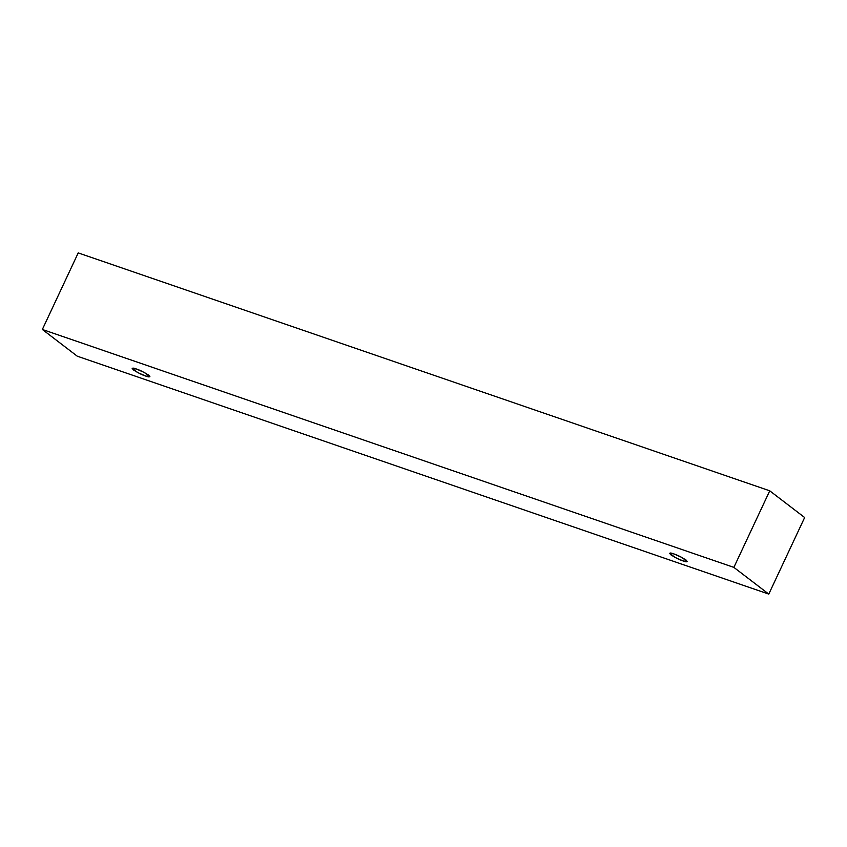 <?xml version="1.0" encoding="UTF-8"?>
<svg xmlns="http://www.w3.org/2000/svg" width="847" height="847" viewBox="0 0 847 847"><rect width="100%" height="100%" fill="white"/><g stroke="black" fill="none" stroke-linecap="round" stroke-linejoin="round"><path stroke-width="1.27" d="M804.65 517.528L768.78 594.096L77.257 356.185L42.35 329.472L733.873 567.384L768.78 594.096L804.65 517.528L769.743 490.815L733.873 567.384L769.743 490.815L78.22 252.904L42.35 329.472L78.22 252.904L769.743 490.815L804.65 517.528M77.257 356.185L768.78 594.096L733.873 567.384L42.35 329.472L77.257 356.185M136.452 369.017C139.808 370.065 143.874 372.108 148.659 375.147C150.491 377.169 149.464 377.455 145.599 376.015C142.243 374.977 138.177 372.934 133.392 369.895C131.56 367.873 132.587 367.577 136.452 369.017L132.153 368.36L137.796 372.585L145.599 376.015L149.908 376.682L144.255 372.458L136.452 369.017M673.841 553.906C677.198 554.954 681.263 556.998 686.059 560.036C687.88 562.059 686.864 562.344 682.989 560.905C679.633 559.867 675.567 557.824 670.782 554.785C668.95 552.763 669.977 552.466 673.841 553.906L669.543 553.25L675.186 557.474L682.989 560.905L687.298 561.572L681.655 557.337L673.841 553.906"/></g></svg>
